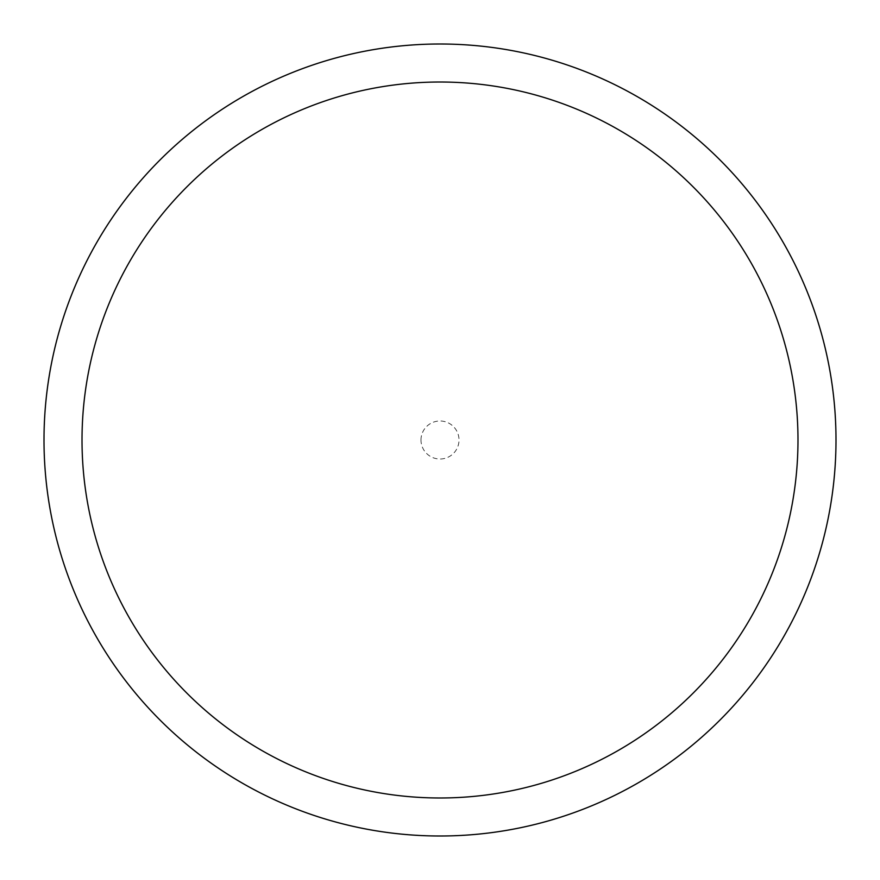 <?xml version="1.0" encoding="UTF-8"?>
<svg xmlns="http://www.w3.org/2000/svg" width="880" height="880" viewBox="0 0 880 880"><rect width="100%" height="100%" fill="white"/><g stroke="black" fill="none" stroke-linecap="round" stroke-linejoin="round"><path stroke-width="0.66" stroke-dasharray="4.4 3.3" d="M44.132 440A395.868 395.868 0 0 1 440 44.132A395.868 395.868 0 0 1 835.868 440A395.868 395.868 0 0 1 440 835.868A395.868 395.868 0 0 1 44.132 440A395.868 395.868 0 0 1 440 44.132A395.868 395.868 0 0 1 835.868 440A395.868 395.868 0 0 1 440 835.868A395.868 395.868 0 0 1 44.132 440M420.992 440A19.008 19.008 0 0 1 440 420.992A19.008 19.008 0 0 1 459.008 440A19.008 19.008 0 0 1 440 459.008A19.008 19.008 0 0 1 420.992 440M44 440A396 396 0 0 1 440 44A396 396 0 0 1 836 440A396 396 0 0 1 440 836A396 396 0 0 1 44 440"/><path stroke-width="1.32" d="M797.984 440A357.984 357.984 0 0 0 440 82.016A357.984 357.984 0 0 0 82.016 440A357.984 357.984 0 0 0 440 797.984A357.984 357.984 0 0 0 797.984 440M44 440A396 396 0 0 1 440 44A396 396 0 0 1 836 440A396 396 0 0 1 440 836A396 396 0 0 1 44 440"/></g></svg>

